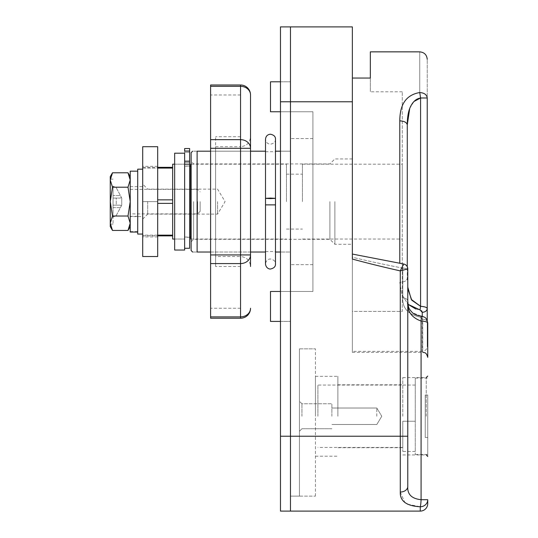 <?xml version="1.0" encoding="UTF-8"?>
<svg xmlns="http://www.w3.org/2000/svg" width="538" height="538" viewBox="0 0 538 538"><rect width="100%" height="100%" fill="white"/><g stroke="black" fill="none" stroke-linecap="round" stroke-linejoin="round"><path stroke-width="0.4" stroke-dasharray="2.69 2.02" d="M427.737 416.257L427.737 456.439L427.737 416.257M191.131 152.691L191.131 250.533M193.626 201.609L193.626 239.302L193.626 201.609M299.451 416.257L299.451 401.281L299.451 416.257M301.946 416.257L301.946 403.776L301.946 416.257M331.899 416.257L331.899 403.776L331.899 416.257M376.822 416.257L376.822 408.019L376.822 416.257M329.902 201.609L329.902 239.302L329.902 201.609M334.892 201.609L334.892 244.292L334.892 201.609M407.764 504.234L420.252 506.762L420.252 511.1L290.466 511.1L290.466 26.9L352.363 26.9L352.363 259.06C366.842 263.001 382.814 266.949 400.285 270.896L400.285 492.035A7.485 5.582 180 0 0 407.77 486.453L407.77 301.125C406.876 310.903 411.314 317.541 421.079 321.045L421.079 499.708C411.664 498.699 407.226 494.281 407.77 486.453L407.77 268.906A4.99 4.983 0 0 0 403.635 264.003L402.78 268.099C384.367 264.568 367.562 260.943 352.363 257.218L352.363 352.363L352.363 257.218C367.562 260.943 384.367 264.568 402.78 268.099L403.635 264.003L352.363 254.064L352.363 351.361L352.363 78.05L370.332 78.05L370.332 91.79L370.332 51.856M270.5 81.81L270.5 111.763L290.466 111.763L290.466 321.415L290.466 81.81L290.466 111.763L312.928 111.763L312.928 291.462L290.466 291.462L290.466 301.448L290.466 291.462L280.48 291.462L312.928 291.462L290.466 291.462L312.928 291.462L312.928 111.763L290.466 111.763L312.928 111.763L312.928 291.462L312.928 111.763L280.48 111.763L290.466 111.763L280.48 111.763L280.48 81.81L280.48 111.763M280.48 291.462L280.48 321.415L280.48 291.462L290.466 291.462L270.5 291.462L270.5 321.415M265.503 201.609L265.503 251.528L265.503 201.609M275.49 201.609L275.49 251.528L275.49 201.609M402.78 416.257L402.78 377.568L402.78 416.257M337.884 416.257L337.884 376.324L337.884 416.257M315.423 416.257L315.423 376.324L315.423 416.257M265.503 252.026L197.116 252.026C191.212 252.026 191.212 252.026 197.116 252.026L197.116 151.191C191.212 151.191 191.212 151.191 197.116 151.191L265.503 151.191L265.503 204.877M210.593 151.191L250.533 151.191M280.48 151.191L290.466 151.191L290.466 252.026L290.466 151.191L275.49 151.191L275.49 252.026L290.466 252.026L280.48 252.026L290.466 252.026L290.466 151.191L290.466 252.026L280.48 252.026L280.48 151.191L290.466 151.191L280.48 151.191L280.48 252.026M407.77 436.224L290.466 436.224L290.466 348.866L290.466 496.123L290.466 26.9L280.48 26.9L280.48 511.1L290.466 511.1L290.466 436.224L280.48 436.224M250.533 252.026L210.593 252.026M299.451 496.123L299.451 348.866L299.451 496.123L299.451 348.866L299.451 496.123L290.466 496.123L315.423 496.123L299.451 496.123M427.737 357.353L427.737 323.076A4.99 3.894 180 0 0 422.747 319.182L420.528 317.218C408.201 314.609 402.29 308.18 402.78 297.938C402.256 308.139 408.167 314.569 420.528 317.218L422.747 319.182L422.747 352.363L422.747 319.182A4.99 3.894 0 0 1 427.737 323.076L427.737 323.076C427.454 321.966 425.242 321.287 421.079 321.045A4.99 0.551 95.3 0 0 420.992 316.075L420.992 316.075A4.99 0.551 95.3 0 0 420.528 317.218A4.99 0.551 -84.7 0 1 420.992 316.075C424.529 316.008 426.775 318.348 427.737 323.076M400.285 492.035L404.872 502.526M420.992 316.075L412.377 312.665C410.077 310.056 408.288 309.363 407.77 301.125A4.99 3.188 0 0 0 402.78 297.938A4.99 3.188 180 0 1 407.77 301.125L407.77 454.94M299.451 348.866L315.423 348.866L299.451 348.866M315.423 496.123L315.423 348.866L315.423 496.123M400.285 270.896L407.77 268.906C407.575 266.263 406.19 264.622 403.621 263.983L400.285 270.896M421.079 499.708A7.485 0.834 -87.7 0 1 420.252 506.762A7.485 7.055 180 0 0 427.737 499.708L421.079 499.708M420.252 511.1A7.485 7.485 0 0 0 427.737 503.615M407.77 270.298C407.474 268.96 405.807 268.227 402.78 268.099L402.78 297.938L402.78 268.099C405.807 268.227 407.474 268.96 407.77 270.298M142.711 256.518L142.711 146.699M172.658 239.047L172.658 164.171M147.701 201.609L147.701 214.09L147.701 201.609M217.587 201.609L217.587 214.09L217.587 201.609M184.642 153.189L184.642 239.047L184.642 148.535L184.642 161.918L184.642 151.03L189.632 151.03L189.632 166.007L184.642 166.007L184.642 250.029M190.627 239.047L190.627 164.171M286.472 201.609L286.472 164.171L286.472 201.609M302.443 201.609L302.443 164.171L302.443 201.609M402.283 201.609L402.283 164.171L402.283 201.609M408.08 289.336L407.273 278.334C406.795 280.769 404.3 282.12 399.781 282.376L401.785 294.34L407.999 304.293L401.792 294.34L399.781 282.376C404.3 282.12 406.795 280.769 407.273 278.334L407.273 266.727L407.77 287.157M415.787 309.007L419.996 309.928M425.497 307.151L420.581 306.317L420.03 309.928L421.664 310.796M172.658 199.847L172.658 168.078L172.658 199.847L157.681 199.847M172.658 235.146L172.658 203.377L172.658 235.873L172.658 235.146L142.711 235.146L142.711 235.873L142.711 235.146L157.681 235.146M172.658 168.078L172.658 167.345L172.658 168.078L142.711 168.078L142.711 167.345L142.711 168.078L157.681 168.078M352.363 78.05L352.363 311.428L402.283 311.428L402.283 91.79L402.283 311.428L352.363 311.428L352.363 78.05L352.363 201.609M402.283 91.79L370.332 91.79L402.283 91.79M419.748 92.536C419.748 38.675 419.748 38.675 419.748 92.536L420.581 97.99L427.239 97.983C427.239 46.819 427.239 46.819 427.239 97.99C426.762 94.701 424.267 92.886 419.748 92.536C403.123 95.354 399.902 108.689 399.781 120.848C404.3 121.104 406.795 122.449 407.273 124.883M427.239 320.547L427.239 346.371C426.937 349.397 425.276 351.065 422.249 351.361L422.249 316.29M422.249 312.322C422.249 364.031 422.249 364.031 422.249 312.322C425.255 312.087 426.923 310.856 427.239 308.63C427.239 358.617 427.239 358.617 427.239 308.63L427.031 308.099M190.627 201.609L190.627 166.168L190.627 201.609M409.761 108.313L414.004 101.467M426.849 307.904L425.531 307.164M184.642 156.524L184.642 152.281L184.642 156.524M189.632 156.524L189.632 152.281L189.632 156.524M189.632 248.287L189.632 151.03M184.642 204.11L184.642 248.287L184.642 204.11M189.632 201.609L189.632 237.305L189.632 201.609M189.632 166.007L189.632 148.535L184.642 148.535L184.642 166.007L189.632 166.007M184.642 161.918L184.642 164.177L184.642 161.918L189.632 161.918M189.632 148.535L184.642 148.535L189.632 148.535M290.466 301.448L290.466 321.415L290.466 301.448M215.59 146.699L240.547 146.699L240.547 201.609L240.547 146.699C246.612 146.114 249.941 142.785 250.533 136.719L250.533 254.931L210.593 254.931L210.593 94.977L210.593 148.293L240.547 148.293L240.547 308.247L240.547 254.931L210.593 254.931L210.593 148.293L210.593 308.247L210.593 254.931L210.593 263.573L240.547 263.573A9.987 8.648 180 0 0 250.533 254.931L250.533 266.505C249.941 260.439 246.612 257.11 240.547 256.518L240.547 136.719L240.547 256.518L215.59 256.518L215.59 201.609L215.59 266.505L215.59 146.699L215.59 256.518M215.59 201.609L215.59 136.719L215.59 201.609M250.533 148.293L240.547 148.293L240.547 139.651A9.987 8.648 0 0 1 250.533 148.293L250.533 94.977A9.987 8.648 0 0 0 240.547 86.329L240.547 139.651L210.593 139.651L210.593 86.329L240.547 86.329L240.547 84.997M210.593 254.931L240.547 254.931L240.547 316.889L210.593 316.889L210.593 263.573M210.593 316.889L210.593 318.227M210.593 84.997L210.593 86.329M210.593 139.651L210.593 148.293L240.547 148.293L210.593 148.293M240.547 308.247L210.593 308.247M240.547 94.977L210.593 94.977M240.547 318.227L240.547 316.889A9.987 8.648 180 0 0 250.533 308.247M157.681 256.518L157.681 146.699M157.681 166.316L157.681 201.609L157.681 166.316L142.711 166.316L142.711 201.609L142.711 166.316M157.681 236.908L157.681 201.609L157.681 236.908L142.711 236.908L142.711 201.609L142.711 236.908M157.681 201.609L142.711 201.609L142.711 234.057L142.711 169.167L142.711 201.609L157.681 201.609M174.655 153.189L174.655 250.029M110.263 226.572L110.263 176.652M113.061 201.609L113.061 224.077L113.061 201.609M137.715 234.057L137.715 169.167M200.116 201.609L200.116 211.387L200.116 201.609M197.621 201.609L197.621 213.882L197.621 201.609M137.715 216.357L130.23 216.357L130.23 231.596L130.23 171.165M130.23 231.596L137.715 231.596M113.061 186.135L113.061 207.655L113.061 195.57L120.418 195.57L116.242 187.728L113.061 186.135L113.061 195.57L120.418 195.57L116.242 187.728L113.061 186.135M113.061 217.083L113.061 207.655L120.418 207.655L116.242 215.496L113.061 217.083L113.061 207.655L120.418 207.655L116.242 215.496L113.061 217.083M130.23 232.06L130.23 216.585L142.711 216.585M130.23 223.223L130.23 176.652L130.23 226.572L130.23 223.223L127.997 216.02L112.489 216.02L110.263 201.609L112.489 187.204L110.263 179.995L112.489 172.792M130.23 179.995L127.997 187.204L130.23 201.609L130.23 189.342L130.23 201.609L127.997 216.02M112.489 230.432L110.263 223.223L112.489 216.02M112.489 187.204L127.997 187.204M121.743 205.153L120.418 207.655L121.353 205.886L120.418 205.153L113.061 205.153L120.418 205.153L113.061 205.153L116.242 205.153L116.242 198.065L113.061 198.065L120.418 198.065L116.242 198.065L116.242 205.153L120.418 205.153L121.353 205.886L121.743 205.153L121.743 198.065L121.743 205.153M120.418 198.065L121.353 197.338L120.418 195.57L121.353 197.338L120.418 198.065L113.061 198.065L120.418 198.065M121.743 198.065L121.353 197.338L121.743 198.065M415.255 416.257L415.255 378.073L415.255 454.442L415.255 416.257L415.255 451.449L415.255 421.247L402.78 421.247L402.78 451.449L402.78 421.247L402.78 447.455L402.78 421.247L415.255 421.247L402.78 421.247L415.255 421.247L415.255 416.257M317.918 416.257L317.918 385.06L317.918 416.257M427.737 395.04L427.737 437.475L427.737 395.04L425.242 395.04L425.242 437.475L427.737 437.475L425.242 437.475L425.242 395.04L427.737 395.04M426.237 416.257L426.237 377.568L426.237 416.257M312.928 138.555L290.466 138.555L312.928 138.555M352.363 101.776L280.48 101.776M299.451 436.224L290.466 436.224L299.451 436.224M312.928 264.662L290.466 264.662L312.928 264.662M399.781 120.848L399.781 263.317M157.681 203.377L172.658 203.377M420.581 97.99L420.581 306.317M184.642 164.177L189.632 164.177M352.363 158.932L334.892 158.932L329.902 163.922L193.626 163.922L191.131 161.427M301.946 403.776L299.451 401.281L301.946 403.776L331.899 403.776L301.946 403.776M376.822 408.019L331.899 408.019L376.822 408.019L381.772 416.257L376.822 408.019M280.48 81.81L290.466 81.81L280.48 81.81M280.48 321.415L290.466 321.415L280.48 321.415M265.503 251.528L275.49 251.528M337.884 384.811L402.78 384.811M402.78 377.568L426.237 377.568M315.423 376.324L337.884 376.324M315.423 456.19L337.884 456.19M352.363 352.363L422.747 352.363M402.78 454.94L426.237 454.94M337.884 447.703L402.78 447.703M265.503 151.696L275.49 151.696M191.131 241.797L193.626 239.302L329.902 239.302L334.892 244.292L352.363 244.292M331.899 428.739L301.946 428.739L299.451 431.234L301.946 428.739L331.899 428.739M381.772 416.257L376.822 424.495L331.899 424.495L376.822 424.495L381.772 416.257M142.711 219.08L147.701 214.09L217.587 214.09L225.086 201.609L217.587 189.134L147.701 189.134L142.711 184.137M174.655 239.047L184.642 239.047L174.655 239.047M184.642 237.05L189.632 237.05M191.131 239.047L286.472 239.047M286.472 229.067L302.443 229.067M302.443 239.047L402.283 239.047M422.249 351.361L352.363 351.361M302.443 164.171L402.283 164.171M286.472 174.157L302.443 174.157M191.131 164.171L286.472 164.171M184.642 166.168L189.632 166.168M174.655 164.171L184.642 164.171L174.655 164.171M142.711 235.873L157.681 235.873M142.711 167.345L157.681 167.345M189.632 152.281L184.642 152.281L189.632 152.281M189.632 237.305L184.642 237.305M189.632 160.768L184.642 160.768L189.632 160.768M240.547 266.505L215.59 266.505M240.547 136.719L215.59 136.719M275.49 139.214C275.617 141.783 273.956 143.444 270.5 144.204C267.521 143.969 265.859 142.301 265.503 139.214L265.503 264.01C266.021 259.491 269.834 258.765 270.5 259.013C273.956 259.78 275.617 261.441 275.49 264.01M275.49 252.026L275.49 151.191M113.061 179.147L110.263 179.147M200.116 211.387L197.621 213.882L130.23 213.882M130.23 186.639L142.711 186.639M130.23 189.342L197.621 189.342L200.116 191.837M113.061 224.077L110.263 224.077M415.255 385.06L317.918 385.06M415.255 378.073L427.737 378.073M415.255 454.442L427.737 454.442M415.255 451.449L402.78 451.449M402.78 447.455L317.918 447.455"/><path stroke-width="0.81" d="M280.48 111.763L270.5 111.763L270.5 81.81L280.48 81.81M280.48 321.415L270.5 321.415L270.5 291.462L280.48 291.462M192.624 252.026L191.131 250.533L191.131 152.691L192.624 151.191M210.593 252.026L197.116 252.026C191.212 252.026 191.212 252.026 197.116 252.026L197.116 151.191L210.593 151.191M250.533 151.191L265.503 151.191L265.503 204.877L275.49 204.877L265.503 204.877L265.503 264.01C266.021 268.523 269.834 269.256 270.5 269C273.956 268.24 275.617 266.579 275.49 264.01L275.49 151.191L280.48 151.191M352.363 101.776L280.48 101.776L280.48 26.9L290.466 26.9L290.466 101.776L290.466 26.9L352.363 26.9L352.363 259.06C366.842 263.001 382.814 266.949 400.285 270.896L403.621 263.983L352.363 254.064L352.363 201.609M280.48 436.224L290.466 436.224L290.466 511.1L420.252 511.1L420.252 506.762C406.553 506.016 399.895 501.107 400.285 492.035L400.285 436.224L290.466 436.224L290.466 101.776L290.466 511.1L280.48 511.1L280.48 101.776M280.48 252.026L275.49 252.026M265.503 252.026L250.533 252.026M197.116 151.191C191.212 151.191 191.212 151.191 197.116 151.191M427.737 323.042L427.737 357.353C426.17 351.563 424.112 352.841 422.747 352.363M407.77 436.224L400.285 436.224L400.285 270.896L407.77 268.906A4.99 4.983 180 0 0 403.635 264.003C406.19 264.622 407.575 266.263 407.77 268.906L407.77 486.453C407.253 494.308 411.691 498.726 421.079 499.708L427.737 499.708L427.737 503.615L427.737 499.708A7.485 7.055 0 0 1 420.252 506.762A7.485 0.834 -87.7 0 0 421.079 499.708L421.079 321.045C411.294 317.501 406.856 310.863 407.77 301.125C408.463 307.938 408.288 308.059 412.384 312.672C414.388 314.461 417.253 315.591 420.992 316.075L420.992 316.075A4.99 0.551 -84.7 0 1 421.079 321.045C425.249 321.294 427.468 321.973 427.737 323.076C426.412 316.431 424.22 317.279 420.992 316.075M404.872 502.526L407.764 504.234M407.77 454.94L407.77 486.453A7.485 5.582 180 0 1 400.285 492.035M420.252 511.1A7.485 7.485 0 0 0 427.737 503.615A7.485 7.485 0 0 1 420.252 511.1M174.655 164.171L172.658 164.171L172.658 239.047L174.655 239.047M191.131 164.171L190.627 164.171L190.627 239.047L191.131 239.047M419.996 309.928L407.999 304.293L415.787 309.007M421.664 310.796L422.249 312.322L420.03 309.928L420.581 306.317L411.752 300.197L408.08 289.336M414.004 101.467L420.581 97.99C415.921 98.689 412.31 102.153 409.734 108.373C408.12 112.563 407.3 118.064 407.273 124.883L407.273 266.727L407.273 124.883C406.795 122.449 404.3 121.104 399.781 120.848C399.909 108.696 403.07 95.408 419.748 92.536C419.748 38.675 419.748 38.675 419.748 92.536C424.3 92.859 426.795 94.681 427.239 97.99L427.239 320.547M352.363 78.05L370.332 78.05L370.332 51.856L419.748 51.856C424.294 52.307 426.789 54.802 427.239 59.348M407.77 287.157L411.294 299.437L420.581 306.317C424.764 306.613 426.984 307.38 427.239 308.63L427.239 97.99C427.239 46.819 427.239 46.819 427.239 97.99L420.581 97.99L419.748 92.536M407.273 124.87L409.707 108.461M422.249 316.29L422.249 312.322C425.255 312.087 426.923 310.856 427.239 308.63M189.632 151.03L184.642 151.03L184.642 148.535L189.632 148.535L189.632 248.287L184.642 248.287M250.533 266.505L250.533 136.719M250.533 94.977A9.987 9.987 0 0 0 240.547 84.997L240.547 86.329A9.987 8.648 180 0 1 250.533 94.977L250.533 148.293A9.987 8.648 180 0 0 240.547 139.651L240.547 86.329L210.593 86.329L210.593 139.651L240.547 139.651L240.547 148.293L210.593 148.293L210.593 254.931L240.547 254.931L240.547 148.293L250.533 148.293M240.547 318.227L210.593 318.227L210.593 316.889L240.547 316.889A9.987 8.648 0 0 0 250.533 308.247A9.987 9.987 0 0 1 240.547 318.227L240.547 263.573A9.987 8.648 0 0 0 250.533 254.931L240.547 254.931L240.547 263.573L210.593 263.573L210.593 316.889M210.593 263.573L210.593 254.931M210.593 148.293L210.593 139.651M210.593 86.329L210.593 84.997L240.547 84.997M270.5 198.085L265.503 198.347L270.5 198.609L275.49 198.347L270.5 198.085M157.681 201.609L157.681 256.518L142.711 256.518L142.711 146.699L157.681 146.699L157.681 201.609M184.642 250.029L184.642 153.189L174.655 153.189L174.655 250.029L184.642 250.029M142.711 169.167L137.715 169.167L137.715 234.057L142.711 234.057M137.715 171.165L130.23 171.165L130.23 232.06L137.715 232.06M130.23 223.223L127.997 230.432L130.23 223.223L127.997 216.02L130.23 201.609L127.997 187.204L130.23 179.995L127.997 172.792L130.23 179.995M112.489 230.432L110.263 223.223L112.489 216.02L110.263 201.609L112.489 187.204L110.263 179.995L112.489 172.792L110.263 176.652L110.263 226.572L112.489 230.432L127.997 230.432L130.23 226.572M112.489 216.02L127.997 216.02M112.489 187.204L127.997 187.204M112.489 172.792L127.997 172.792L130.23 176.652M157.681 199.847L172.658 199.847M399.781 263.317L399.781 120.848M172.658 168.078L157.681 168.078M157.681 235.146L172.658 235.146M172.658 203.377L157.681 203.377M420.581 306.317L420.581 97.99M184.642 161.918L189.632 161.918M189.632 164.177L184.642 164.177M426.237 454.94L427.737 456.439M426.237 377.568L427.737 376.075M189.632 237.05L190.627 237.05M189.632 166.168L190.627 166.168M157.681 235.873L172.658 235.873M157.681 167.345L172.658 167.345M265.503 198.347L265.503 139.214C265.859 136.127 267.521 134.466 270.5 134.224C273.956 134.984 275.617 136.645 275.49 139.214L275.49 198.347M275.49 204.877L275.49 264.01M275.49 151.191L275.49 139.214"/></g></svg>
